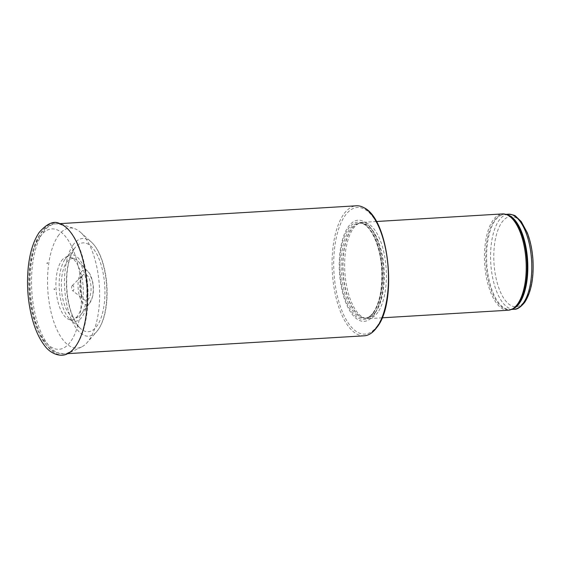<?xml version="1.0" encoding="UTF-8"?>
<svg xmlns="http://www.w3.org/2000/svg" width="561" height="561" viewBox="0 0 561 561"><rect width="100%" height="100%" fill="white"/><g stroke="black" fill="none" stroke-linecap="round" stroke-linejoin="round"><path stroke-width="0.42" stroke-dasharray="2.81 2.1" d="M508.231 310.226A48.239 20.729 86.6 0 1 484.648 263.319A48.239 20.729 86.6 0 1 502.439 213.923M377.89 312.267A48.239 20.729 86.6 0 1 368.409 318.641A48.239 20.729 86.6 0 1 365.751 318.403A48.239 20.729 86.6 0 1 344.826 271.734A48.239 20.729 86.6 0 1 360.008 222.885A48.239 20.729 86.6 0 1 362.616 222.331A48.239 20.729 86.6 0 1 384.867 257.485A48.239 20.729 86.6 0 1 377.89 312.267M374.159 314.623A50.651 21.76 86.6 0 1 339.363 270.605A50.651 21.76 86.6 0 1 369.972 227.016A50.651 21.76 86.6 0 1 374.159 314.623M364.18 335.808A65.125 27.98 86.6 0 1 332.336 272.485A65.125 27.98 86.6 0 1 356.361 205.796M72.088 285.808A2.644 1.136 86.6 0 1 72.166 285.71A2.644 1.136 86.6 0 1 72.215 285.654A2.644 1.136 86.6 0 1 73.898 288.031A2.644 1.136 86.6 0 1 72.509 290.591A2.644 1.136 86.6 0 1 71.647 288.34A2.644 1.136 86.6 0 1 72.088 285.808M65.048 259.231A33.274 14.298 86.6 0 1 66.072 257.92A33.274 14.298 86.6 0 1 69.15 255.479A33.274 14.298 86.6 0 1 87.853 287.19A33.274 14.298 86.6 0 1 73.084 320.913A33.274 14.298 86.6 0 1 69.732 318.858A33.274 14.298 86.6 0 1 59.459 290.921A33.274 14.298 86.6 0 1 64.634 259.841A33.274 14.298 86.6 0 1 65.048 259.231M61.479 260.851A31.675 13.611 86.6 0 1 65.392 257.289A31.675 13.611 86.6 0 1 70.518 257.169A31.675 13.611 86.6 0 1 83.189 287.47A31.675 13.611 86.6 0 1 74.241 319.076A31.675 13.611 86.6 0 1 69.136 319.567A31.675 13.611 86.6 0 1 56.514 294.209A31.675 13.611 86.6 0 1 61.444 260.914A31.675 13.611 86.6 0 1 61.479 260.851M58.071 236.041A60.174 25.855 86.6 0 1 58.148 235.929A60.174 25.855 86.6 0 1 74.494 228.622A60.174 25.855 86.6 0 1 80.567 232.352A60.174 25.855 86.6 0 1 99.388 286.496A60.174 25.855 86.6 0 1 87.193 342.505A60.174 25.855 86.6 0 1 81.611 346.936A60.174 25.855 86.6 0 1 50.413 309.335A60.174 25.855 86.6 0 1 58.071 236.041M66.549 262.436A29.53 12.686 86.6 0 1 74.964 259.007A29.53 12.686 86.6 0 1 78.189 261.307A29.53 12.686 86.6 0 1 86.787 287.253A29.53 12.686 86.6 0 1 81.366 314.048A29.53 12.686 86.6 0 1 78.435 316.713A29.53 12.686 86.6 0 1 62.832 298.845A29.53 12.686 86.6 0 1 66.542 262.443A29.53 12.686 86.6 0 1 66.549 262.436M514.037 309.272A47.636 20.469 86.6 0 1 490.749 262.955A47.636 20.469 86.6 0 1 508.315 214.176M524.956 300.766A45.224 19.432 -93.4 0 0 521.218 222.549A45.224 19.432 -93.4 0 0 493.89 261.468A45.224 19.432 -93.4 0 0 524.956 300.766M511.969 309.188A47.636 20.469 86.6 0 1 510.075 309.511A47.636 20.469 86.6 0 1 486.787 263.193A47.636 20.469 86.6 0 1 504.353 214.414A47.636 20.469 86.6 0 1 506.274 214.505M511.457 309.434L510.075 309.511L512.845 308.767A47.783 20.533 86.6 0 1 485.98 263.242A47.783 20.533 86.6 0 1 507.193 214.821L504.353 214.414L505.734 214.33M375.828 311.888A47.671 20.484 86.6 0 1 363.83 317.954A47.671 20.484 86.6 0 1 343.15 271.833A47.671 20.484 86.6 0 1 358.149 223.566A47.671 20.484 86.6 0 1 382.181 254.855A47.671 20.484 86.6 0 1 375.828 311.888M375.597 311.874A47.636 20.469 86.6 0 1 366.235 318.164A47.636 20.469 86.6 0 1 342.939 271.847A47.636 20.469 86.6 0 1 360.513 223.068A47.636 20.469 86.6 0 1 382.476 257.772A47.636 20.469 86.6 0 1 375.597 311.874M374.005 311.972A47.636 20.469 86.6 0 1 364.643 318.262A47.636 20.469 86.6 0 1 341.354 271.938A47.636 20.469 86.6 0 1 358.928 223.159A47.636 20.469 86.6 0 1 380.891 257.871A47.636 20.469 86.6 0 1 374.005 311.972M373.43 312.975A48.737 20.939 86.6 0 1 339.945 270.626A48.737 20.939 86.6 0 1 369.397 228.685A48.737 20.939 86.6 0 1 373.43 312.975M377.441 325.689A63.435 27.258 86.6 0 1 333.865 270.57A63.435 27.258 86.6 0 1 372.195 215.978A63.435 27.258 86.6 0 1 377.441 325.689M43.022 232.478A65.125 27.98 86.6 0 1 55.819 223.874A65.125 27.98 86.6 0 1 85.854 271.328A65.125 27.98 86.6 0 1 76.436 345.288A65.125 27.98 86.6 0 1 63.638 353.886A65.125 27.98 86.6 0 1 33.611 306.432A65.125 27.98 86.6 0 1 43.022 232.478M39.915 236.917A60.3 25.904 86.6 0 1 81.338 289.308A60.3 25.904 86.6 0 1 44.901 341.2A60.3 25.904 86.6 0 1 39.915 236.917M81.611 346.936L67.579 353.682A66.156 28.422 86.6 0 1 33.26 312.232A66.156 28.422 86.6 0 1 41.787 231.644A66.156 28.422 86.6 0 1 59.754 223.608L74.494 228.622M72.895 245.255A48.933 21.023 86.6 0 1 73.119 244.94A48.933 21.023 86.6 0 1 91.345 242.022A48.933 21.023 86.6 0 1 106.653 286.061A48.933 21.023 86.6 0 1 96.73 331.607A48.933 21.023 86.6 0 1 68.162 310.093A48.933 21.023 86.6 0 1 72.895 245.255M73.982 249.175A44.501 19.123 86.6 0 1 74.255 248.775A44.501 19.123 86.6 0 1 75.609 247.036A44.501 19.123 86.6 0 1 104.76 286.173A44.501 19.123 86.6 0 1 80.511 328.522A44.501 19.123 86.6 0 1 66.745 290.745A44.501 19.123 86.6 0 1 73.982 249.175M81.156 272.071A17.545 7.538 86.6 0 1 88.042 271.454A17.545 7.538 86.6 0 1 93.147 286.874A17.545 7.538 86.6 0 1 89.928 302.793A17.545 7.538 86.6 0 1 79.431 295.801A17.545 7.538 86.6 0 1 81.121 272.127A17.545 7.538 86.6 0 1 81.156 272.071M82.081 275.907A13.12 5.638 86.6 0 1 82.656 275.22A13.12 5.638 86.6 0 1 91.022 287.001A13.12 5.638 86.6 0 1 84.129 299.693A13.12 5.638 86.6 0 1 79.837 288.536A13.12 5.638 86.6 0 1 82.032 275.977A13.12 5.638 86.6 0 1 82.081 275.907M376.347 221.511L362.616 222.331M382.139 317.814L368.409 318.641M360.008 222.885L358.928 223.159C369.082 221.49 381.038 244.954 381.76 271.335C382.272 289.329 379.509 302.968 373.465 312.253C370.695 316.095 367.757 318.101 364.643 318.262L365.751 318.403M59.838 223.636L55.819 223.874C51.317 223.46 46.142 226.798 40.315 233.881C36.879 238.839 34.193 245.073 32.25 252.604C26.409 274.182 28.05 306.236 36.781 328.143C41.43 340.247 47.65 348.297 55.448 352.273L63.638 353.886L67.657 353.647M69.15 255.479L65.392 257.289M73.084 320.913L69.136 319.567M80.567 232.352L91.345 242.022C96.303 246.644 100.209 253.754 103.063 263.368C106.646 275.886 107.845 288.936 106.66 302.526C105.671 312.666 103.371 320.934 99.753 327.336L96.73 331.607L87.193 342.505M69.732 318.858L80.511 328.522C78.133 326.404 75.896 323.136 73.793 318.711C69.964 310.352 67.65 300.31 66.857 288.585C66.205 276.861 67.271 266.601 70.048 257.794L74.129 248.986L75.609 247.036L66.072 257.92M74.964 259.007L70.518 257.169M78.435 316.713L74.241 319.076M81.366 314.048L89.928 302.793L92.712 296.152C93.631 291.671 93.645 286.987 92.754 282.085L89.592 273.445L78.189 261.307M72.215 285.654L82.656 275.22L80.679 279.68L80.518 291.215C81.892 296.643 83.098 299.469 84.129 299.693L72.509 290.591"/><path stroke-width="0.84" d="M376.347 221.511L502.439 213.923A48.239 20.729 86.6 0 1 506.064 214.435A48.239 20.729 86.6 0 1 525.299 253.151A48.239 20.729 86.6 0 1 517.712 303.859A48.239 20.729 86.6 0 1 511.772 309.286A48.239 20.729 86.6 0 1 508.231 310.226L382.139 317.814M59.838 223.636L356.361 205.796A65.125 27.98 86.6 0 1 363.851 207.647A65.125 27.98 86.6 0 1 387.574 261.721A65.125 27.98 86.6 0 1 376.978 327.21A65.125 27.98 86.6 0 1 371.396 333.073A65.125 27.98 86.6 0 1 364.18 335.808L67.657 353.647M54.256 288.999L54.333 289.448L54.256 288.999M47.404 262.927A30.28 13.008 -93.4 0 0 47.11 263.361L47.404 262.927M523.399 302.982A47.636 20.469 86.6 0 1 514.037 309.272C517.039 309.616 520.615 307.288 524.752 302.281C531.176 292.239 533.904 278.109 532.95 259.904C532.263 249.778 530.362 240.697 527.242 232.654L521.239 221.581L515.875 216.392C515.236 215.41 512.719 214.674 508.315 214.176A47.636 20.469 86.6 0 1 530.285 248.888A47.636 20.469 86.6 0 1 523.399 302.982M506.274 214.505A47.636 20.469 86.6 0 1 526.66 251.272A47.636 20.469 86.6 0 1 519.437 303.221A47.636 20.469 86.6 0 1 511.969 309.188M506.064 214.435L507.193 214.821A47.783 20.533 86.6 0 1 526.239 253.172A47.783 20.533 86.6 0 1 518.729 303.396A47.783 20.533 86.6 0 1 512.845 308.767L511.772 309.286M59.754 223.608A66.156 28.422 86.6 0 1 87.13 287.232A66.156 28.422 86.6 0 1 67.579 353.682C61.654 357.28 50.813 354.678 44.214 345.099C39.642 339.082 35.904 331.2 32.994 321.46C27.973 303.915 26.409 285.696 28.302 266.805C29.943 252.155 33.583 240.69 39.214 232.401C47.096 223.418 53.947 220.487 59.754 223.608M508.315 214.176L505.734 214.33M514.037 309.272L511.457 309.434M371.396 333.073L377.28 326.909C397.721 300.955 389.039 219.021 363.851 207.647M54.298 288.964L54.333 289.448"/></g></svg>
